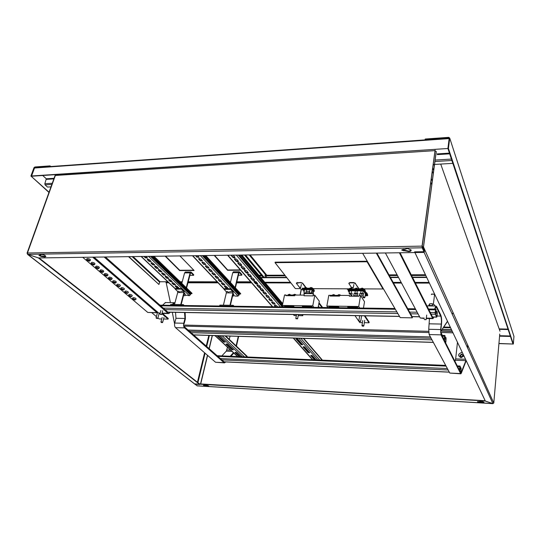 <?xml version="1.0" encoding="UTF-8"?>
<svg xmlns="http://www.w3.org/2000/svg" width="541" height="541" viewBox="0 0 541 541"><rect width="100%" height="100%" fill="white"/><g stroke="black" fill="none" stroke-linecap="round" stroke-linejoin="round"><path stroke-width="0.81" d="M449.213 138.178L34.509 167.683L31.229 176.008L447.901 148.491L512.983 344.035L498.944 343.467M449.294 138.171L447.901 148.491L449.213 138.165L448.746 137.779L425.165 139.456L425.219 139.037L448.8 137.346L449.733 138.131L448.421 148.457L513.341 344.049L498.93 343.603M452.154 331.072L441.368 330.801L452.154 331.065M452.303 331.39L441.158 331.112M50.726 186.868L47.48 187.058L45.079 184.866L44.835 183.73L46.296 178.794L42.739 175.5L46.871 179.335M50.266 166.567L49.928 166.243L34.773 167.325L31.486 176.244L448.421 148.457M434.551 164.43L452.851 163.362M49.928 166.243L50.049 165.891L34.895 166.98L33.988 167.71L30.905 176.028L48.873 192.048M48.791 192.278L30.905 176.028M50.726 166.533L50.049 165.891M449.733 138.131L513.95 336.367L513.341 344.049M430.812 182.249L431.813 184.866M425.165 139.456L425.314 139.882M462.839 355.775C462.203 354.348 461.412 354.314 460.479 355.687L461.277 356.79M466.193 360.671L461.257 373.358L460.621 373.567L441.003 334.865L440.624 329.564L441.273 324.073C441.591 320.61 441.402 317.946 440.699 316.086L436.601 307.633L435.904 307.045L434.869 309.107M466.017 360.313L461.189 372.566L460.709 372.722L441.111 333.946L440.746 331.734M457.47 342.284L455.664 358.886L454.934 361.287M460.851 373.811L449.808 373.074L429.141 334.541L428.736 329.273L429.466 318.561M440.827 329.976L441.476 324.485C441.848 320.448 441.625 317.344 440.807 315.173L436.715 306.706L435.897 306.017L434.558 309.1M433.787 317.087L433.05 318.629L432.584 318.25L399.393 252.762M433.429 317.08L433.05 317.587L432.699 317.303L400.076 252.755M424.164 318.46L420.283 318.02L385.388 252.965M467.823 345.259L467.552 347.91M467.674 344.921L467.397 347.572M233.834 353.111L230.926 356.289M225.759 361.943L224.542 362.869L223.974 362.639L184.555 327.887C183.622 326.825 183.352 325.283 183.751 323.254L184.988 318.48L184.522 312.509M233.414 352.725L230.175 356.262M227.49 347.234L226.307 351.129L221.844 355.904M230.067 336.089L229.31 339.383M224.982 361.909L224.143 361.902L184.758 327.089L184.197 326.128M224.441 362.869L215.548 362.254L175.541 327.643C174.594 326.581 174.324 325.046 174.729 323.038L175.981 318.284L175.507 312.346M184.163 323.619L185.394 318.845L185.13 312.522M174.757 303.589L172.85 304.482M174.986 302.744L174.283 302.676L172.106 304.468M165.532 302.561L162.51 305.198M170.273 312.245L168.846 313.57L167.933 313.232L104.129 256.975M169.563 312.231L168.156 312.414L105.407 256.955M160.109 313.401L158.689 313.056L94.026 257.117M238.662 336.353L236.437 346.152M238.283 336.346L236.119 345.855M293.371 286.061L293.087 285.689M168.217 282.186L166.08 282.179L170.408 302.622M172.302 312.285L174.574 323.856M447.481 321.219L440.631 331.626L447.563 321.388M452.249 314.267L453.196 312.826M452.175 314.098L453.121 312.657M300.235 295.082L301.31 289.638L296.36 283.315L300.776 282.483L297.293 282.808M300.072 295.082L301.161 289.591M166.08 282.179L165.641 281.766M260.708 277.425L286.574 277.377M390.271 277.195L398.379 277.181M412.411 277.154L426.578 277.134M260.972 277.743L286.825 277.702M390.46 277.54L398.561 277.526M412.587 277.499L426.741 277.479M440.712 331.789L443.005 336.928L440.719 332.85L440.631 331.626M188.112 330.051L430.426 336.935M359.129 289.394L359.67 289.814M364.884 292.113L365.5 291.842C365.053 289.834 364.438 288.853 363.653 288.908L358.811 288.887L355.403 283.572L353.51 282.875L349.899 282.875L348.857 283.457L352.38 288.867M359.075 288.887L355.403 283.572M353.51 282.875L353.571 282.537L349.953 282.53L349.899 282.875M353.571 282.537L355.457 283.234M348.904 283.173L349.953 282.53M301.425 289.557L302.75 289.645M305.915 287.467L302.656 283.159L300.708 282.815M305.584 287.44L302.588 283.491M296.407 283.078L297.361 282.483M300.776 282.483L302.656 283.159M444.377 337.719L445.723 337.76L446.034 338.382L445.656 342.406L444.323 339.856L444.546 336.286L444.709 335.812L445.142 336.144L444.716 335.42L444.175 338.659L444.283 340.221L445.541 342.703L445.899 342.088L446.075 338.024L445.764 337.401L444.418 337.361M445.723 337.76L445.764 337.401M445.101 336.509L444.519 336.488M459.688 367.981L460.817 368.029L461.081 368.563L460.749 372.33L459.62 370.159L459.809 366.839L459.958 366.379L460.323 366.622L459.965 366.014L459.492 369.077L459.586 370.497L460.655 372.614L460.959 371.998L461.121 368.225L460.851 367.691L459.728 367.643M460.817 368.029L460.851 367.691M460.283 366.96L459.803 366.94M481.524 401.321L477.493 401.801L482.234 402.775L484.06 402.139L481.524 401.321M477.635 401.564L482.261 402.43L484.053 402.132M204.998 385.199L203.45 385.3L204.782 385.807L207.663 386.288L208.677 385.983L205.999 384.969L204.992 385.212M203.653 385.165L208.63 385.882M431.305 178.557L432.306 181.181M423.447 246.885L436.229 151.466L435.025 150.946L422.169 246.385L423.502 246.973L493.764 402.991M422.156 246.649L422.947 246.933L424.624 250.632L424.016 251.234M414.589 251.849L423.799 251.714L492.878 403.593L485.338 401.05L414.589 251.849M424.624 250.632L425.145 250.625L493.703 402.862M493.777 403.011L492.878 403.593M425.098 250.828L423.955 251.7M197.235 385.834L194.517 383.88L485.291 400.955M485.176 400.719L199.487 383.873L38.986 257.901M485.284 401.07L492.824 403.572M197.012 385.814L492.939 403.593M480.185 401.949L480.151 402.294M44.829 256.982L45.843 256.529C45.383 255.426 44.004 254.75 41.684 254.486L38.898 255.386L40.974 256.407L44.829 256.982M39.087 255.21L41.102 256.028L45.836 256.373M40.812 254.71L40.697 255.142M408.746 251.599C410.727 251.45 411.478 250.862 410.998 249.834L407.238 248.495L404.932 249.32L402.971 249.354L401.855 250.219L408.746 251.599M401.882 249.692L408.813 251.139L411.174 250.226M27.381 253.499L27.05 253.174L27.422 253.012L422.054 246.121L435.086 150.161M27.064 253.141L55.087 175.48L434.923 150.641M38.431 257.949L199.798 384.468L194.976 384.184L27.78 254.392L38.431 257.949L424.272 252.41L422.183 247.805L422.054 246.121M27.266 253.506L27.794 254.358M27.53 254.344L194.888 384.171M422.169 246.385L424.205 251.646M38.452 257.915L27.787 254.351L27.422 253.012L55.5 175.074M212.376 335.535L209.205 348.695M207.595 355.369L200.697 383.948M212.221 335.535L209.069 348.573M207.46 355.254L200.535 383.941M405.757 250.402L405.689 250.868M42.401 256.008L42.266 256.387M244.485 254.973L263.217 277.418M244.823 254.967L263.541 277.418M451.458 329.604L442.301 329.381M451.525 329.74L442.213 329.516M265.394 275.247L265.279 276.6L265.394 275.247M263.866 277.418L245.154 254.967M264.191 277.418L245.492 254.96M249.185 254.906L266.456 275.849L266.118 277.411M265.097 276.492L265.09 275.274M266.456 275.849L266.152 277.411M435.336 311.738L436.864 311.765L437.216 312.475L436.797 316.722L435.302 313.814L435.546 310.02L435.721 309.54L436.215 309.952L435.721 309.121L435.133 312.515L435.255 314.199L436.661 317.026L437.06 316.417L437.256 312.096L436.912 311.386L435.383 311.359M436.864 311.765L436.912 311.386M436.168 310.338L435.512 310.324M431.955 315.836L431.664 315.254M166.696 311.122L166.121 310.615M133.289 298.686L135.487 299.775L134.81 299.985L132.619 299.085L133.289 298.686M136.034 299.058L136.095 298.984C135.967 298.294 135.061 297.841 133.363 297.631L132.531 298.132L132.606 298.93M133.715 298.767L134.871 299.342L133.363 298.977L133.715 298.767M129.434 295.406L131.646 296.509L130.976 296.718L128.765 295.812L129.434 295.406M132.207 295.792L132.261 295.717C132.139 295.014 131.22 294.554 129.509 294.345L128.67 294.845L128.744 295.65M129.867 295.487L131.03 296.069L129.509 295.704L129.867 295.487M125.512 292.072L127.75 293.195L127.081 293.405L124.843 292.485L125.512 292.072M128.318 292.471L128.373 292.404C128.251 291.687 127.324 291.22 125.586 291.004L124.755 291.518L124.829 292.323M125.952 292.16L127.135 292.755L125.6 292.377L125.952 292.16M121.536 288.691L123.794 289.834L123.125 290.044L120.866 289.104L121.536 288.691M124.369 289.104L124.423 289.036C124.302 288.306 123.368 287.832 121.61 287.616L120.778 288.13L120.853 288.941M121.982 288.779L123.172 289.381L121.624 288.995L121.982 288.779M117.492 285.256L119.777 286.419L119.108 286.629L116.822 285.675L117.492 285.256M120.359 285.689L120.406 285.621C120.298 284.87 119.351 284.39 117.566 284.167L116.734 284.694L116.809 285.513M117.945 285.35L119.148 285.959L117.593 285.567L117.945 285.35M113.387 281.766C114.834 281.949 115.605 282.341 115.693 282.95L115.03 283.159L112.717 282.192L113.387 281.766M116.281 282.213L116.335 282.152C116.227 281.388 115.274 280.894 113.468 280.671L112.629 281.205L112.704 282.023M113.847 281.861L115.064 282.49L113.495 282.084L113.847 281.861M109.221 278.223C110.689 278.405 111.466 278.804 111.547 279.426L110.885 279.636L108.552 278.649L109.221 278.223M112.149 278.683L112.197 278.622C112.095 277.851 111.128 277.344 109.296 277.12L108.464 277.655L108.531 278.487M109.688 278.317L110.912 278.96L109.329 278.547L109.688 278.317M104.981 274.618C106.469 274.808 107.253 275.213 107.334 275.849L106.678 276.059L104.312 275.058L104.981 274.618M107.943 275.099L107.99 275.044C107.896 274.253 106.915 273.739 105.062 273.509L104.23 274.05L104.298 274.889M105.454 274.72L106.699 275.369L105.103 274.956L105.454 274.72M100.68 270.96C102.188 271.149 102.979 271.568 103.054 272.218L102.398 272.427L100.011 271.399L100.68 270.96M103.676 271.46L103.723 271.406C103.629 270.595 102.641 270.074 100.761 269.844L99.929 270.392L99.997 271.23M101.16 271.068L102.418 271.731L100.809 271.298L101.16 271.068M96.305 267.24C97.833 267.437 98.638 267.863 98.712 268.519L98.056 268.728L95.635 267.687L96.305 267.24M99.341 267.761L99.382 267.707C99.294 266.889 98.293 266.355 96.386 266.111L95.554 266.672L95.622 267.518M96.798 267.355L98.063 268.032L96.44 267.592L96.798 267.355M91.862 263.467C93.417 263.663 94.222 264.096 94.29 264.765L93.64 264.975L91.192 263.913L91.862 263.467M94.932 263.994L94.966 263.954C94.885 263.115 93.877 262.574 91.943 262.324L91.111 262.892L91.179 263.744M92.362 263.582L93.64 264.265L92.004 263.819L92.362 263.582M87.344 259.626C88.92 259.822 89.738 260.268 89.799 260.951L89.15 261.161L86.675 260.079L87.344 259.626M90.448 260.174L90.482 260.133C90.408 259.281 89.393 258.726 87.432 258.476L86.601 259.051L86.661 259.903M87.852 259.741L89.143 260.444L87.5 259.984L87.852 259.741M82.665 257.279L147.781 312.448L157.235 312.772M92.619 257.137L156.917 312.624L157.898 312.38M93.661 257.124L157.147 312.008M151.798 312.671L156.41 316.607M157.911 317.892L159.108 318.913L161.739 318.974M162.496 313.449L168.265 318.473L168.095 319.116L163.558 319.014M161.908 313.733L168.095 319.116M376.908 253.087L412.384 317.1L412.283 317.851L376.313 253.093M362.646 253.289L400.239 317.621L412.283 317.851M240.833 356.715L236.451 352.624L235.389 352.279L234.997 352.563L239.393 356.647M226.429 343.927L226.043 344.232L231.873 349.655L233.414 349.831L227.524 344.286L226.429 343.927M217.949 336.029L217.563 336.346L223.636 341.993L225.198 342.169L219.071 336.394L217.949 336.029M246.919 356.1L247.257 356.986M235.105 352.299L239.798 356.668M226.145 343.954L231.947 349.351L233.299 349.682M217.563 336.346L223.71 341.682L225.097 342.02M316.039 359.9L312.326 355.674L311.251 355.322L310.75 355.613L314.47 359.839M303.65 346.68L303.143 346.991L308.1 352.604L309.736 352.746L304.752 347.045L303.65 346.68M296.441 338.483L295.934 338.815L301.1 344.671L302.764 344.806L297.57 338.862L296.441 338.483M321.658 359.244L322.064 360.157M311.602 355.363L315.538 359.839L315.701 359.522M310.859 355.356L314.821 359.853M303.251 346.72L308.154 352.286L309.635 352.61M296.035 338.531L301.161 344.346L302.669 344.671M183.521 295.65L185.09 295.663L185.455 295.136L189.404 295.697L148.505 256.339M175.757 285.871L177.211 286.365L178.875 288.062L176.873 287.832L175.331 286.365L175.757 285.871M172.43 282.7L173.898 283.2L175.588 284.918L173.573 284.688L171.876 282.963L172.43 282.7M169.056 279.474L170.537 279.981L172.254 281.733L170.226 281.496L168.501 279.744L169.056 279.474M165.634 276.208L167.128 276.721L168.866 278.493L166.831 278.257L165.221 276.721L165.634 276.208M162.165 272.894L163.666 273.408L165.438 275.213L163.382 274.97L161.752 273.415L162.165 272.894M158.641 269.526L160.156 270.047L161.955 271.886L159.893 271.643L158.236 270.06L158.641 269.526M155.071 266.111L156.599 266.639L158.425 268.505L156.342 268.262L154.665 266.659L155.071 266.111M151.439 262.649L152.981 263.183L154.834 265.083L152.745 264.826L151.04 263.203L151.439 262.649M147.761 259.132L149.316 259.673L151.196 261.601L149.093 261.344L147.362 259.694L147.761 259.132M153.962 256.265L192.035 293.317L190.594 294.108L189.404 295.697M191.954 293.635L153.522 256.272M184.204 293.06L185.313 294.216L183.872 294.297M145.874 256.38L147.504 258.071L145.38 257.814L143.913 256.407M185.259 294.088L183.96 293.979M178.821 287.927L176.961 287.508L175.338 285.946M175.534 284.782L173.661 284.356L172.011 282.767L173.025 282.781M172.2 281.597L170.314 281.164L168.643 279.548M168.819 278.358L166.919 277.925L165.221 276.282M165.39 275.078L163.477 274.639L161.745 272.968M161.908 271.751L159.98 271.305L158.222 269.607M158.378 268.37L156.437 267.923L154.652 266.192M154.794 264.941L152.839 264.495L151.02 262.73M151.155 261.459L149.188 261.005L147.341 259.213M147.463 257.929L145.482 257.469L144.359 256.4M185.09 295.663L185.036 295.203M179.118 291.876L180.187 292.336L179.118 291.876M180.173 292.336L179.057 292.005M228.045 292.194L229.114 292.661L228.045 292.194M229.222 292.607L227.964 292.35M174.513 304.502L177.705 292.525L177.489 291.274L175.21 289.117L181.438 289.151L183.697 291.315L183.913 292.573L180.755 304.59M181.174 304.597L184.244 292.891L183.866 290.666L181.614 288.502L175.379 288.468L175.21 289.117M181.614 288.502L181.438 289.151M183.318 305.496L170.726 305.32M170.489 305.104L170.665 304.448L183.264 304.624L183.088 305.286M184.217 305.509L183.264 304.624M223.406 305.178L226.354 292.864L226.158 291.579L224.062 289.361L230.649 289.388L232.725 291.619L232.921 292.911L230.006 305.266M230.392 305.273L233.225 293.236L232.88 290.95L230.811 288.725L224.217 288.691L224.062 289.361M230.811 288.725L230.649 289.388M233.239 306.213L219.91 306.023M219.693 305.807L219.862 305.131L233.185 305.313L233.029 305.996M234.064 306.226L233.185 305.313M185.387 272.035L184.589 272.907L181.81 283.369M189.884 275.355L193.563 275.349L193.725 274.72L191.244 272.191L190.79 272.008L190.121 272.88L186.239 287.677M193.563 275.349L191.081 272.82L190.446 273.212L186.571 288.001M176.873 287.427L178.32 287.433M233.489 271.798L232.752 272.691L230.425 282.463M238.378 275.213L241.759 275.2L241.908 274.558L239.629 271.961L239.217 271.771L238.595 272.664L235.092 287.555M241.759 275.2L239.48 272.603L238.892 273.009L235.396 287.886M225.895 287.623L227.484 287.629M232.556 296.076L233.908 295.542L235.396 296.096L238.006 296.123L200.386 255.602M224.995 286.02L226.456 286.534L227.977 288.231L225.895 288.035L224.366 286.338L224.995 286.02M221.932 282.754L223.413 283.274L224.955 284.999L222.858 284.803L221.31 283.071L221.932 282.754M218.828 279.44L220.322 279.961L221.884 281.719L219.774 281.516L218.206 279.765L218.828 279.44M215.676 276.079L217.184 276.607L218.774 278.385L216.65 278.189L215.054 276.404L215.676 276.079M212.478 272.664L213.999 273.198L215.609 275.011L213.472 274.808L211.856 272.995L212.478 272.664M209.232 269.202L210.767 269.736L212.403 271.582L210.253 271.379L208.603 269.533L209.232 269.202M205.938 265.678L207.487 266.226L209.151 268.099L206.98 267.896L205.31 266.016L205.938 265.678M202.591 262.108L204.153 262.662L205.844 264.563L203.659 264.36L201.962 262.446L202.591 262.108M199.196 258.483L200.765 259.038L202.49 260.978L200.292 260.769L198.561 258.828L199.196 258.483M205.722 255.528L240.704 293.668L239.203 294.487L238.006 296.123M240.623 294L205.316 255.535M233.124 293.668L233.888 294.554L232.853 294.818M197.593 255.643L199.081 257.333L196.863 257.117L195.504 255.67M233.84 294.439L232.928 294.493M227.923 288.116L225.969 287.704L224.495 286.121M224.907 284.877L222.939 284.465L221.438 282.855M221.837 281.597L219.856 281.185L218.334 279.541M218.726 278.27L216.731 277.851L215.183 276.18M215.568 274.896L213.56 274.47L211.984 272.772M212.363 271.46L210.341 271.034L208.731 269.303M209.11 267.984L207.068 267.552L205.438 265.787M205.803 264.448L203.747 264.008L202.091 262.216M202.449 260.857L200.38 260.417L198.696 258.591M199.041 257.212L196.958 256.772L195.923 255.663M233.448 296.083L233.414 295.629M179.896 255.893L194.091 270.493L179.632 270.581L165.106 256.103M240.603 270.223L227.592 270.297L214.202 255.406M256.123 281.827L254.317 281.827M250.699 281.82L236.823 281.814M230.581 281.807L229.824 281.807M217.13 281.8L188.2 281.78M182.236 281.773L180.173 281.773M167.778 281.766L160.068 281.76L133.052 256.562M193.779 270.182L179.713 270.263L165.512 256.103M240.326 269.905L227.666 269.979L214.574 255.399M132.105 256.576L159.588 282.152L160.068 281.76M159.588 282.152L158.939 284.485L128.812 256.623M128.508 256.63L158.939 284.485M275.504 306.821L274.382 305.476L275.085 305.124L276.579 305.638L277.614 306.848M272.292 301.878L273.793 302.399L275.18 304.062L272.982 303.9L271.582 302.236L272.292 301.878M269.452 298.585L270.973 299.112L272.38 300.803L270.162 300.634L268.742 298.943L269.452 298.585M266.571 295.237L268.099 295.771L269.533 297.489L267.301 297.327L265.861 295.602L266.571 295.237M263.643 291.836L265.191 292.377L266.645 294.121L264.393 293.959L262.933 292.208L263.643 291.836M260.674 288.387L262.229 288.935L263.71 290.706C263.284 291.241 262.534 291.186 261.445 290.544L259.957 288.766L260.674 288.387M257.651 284.877L259.227 285.432L260.728 287.237C260.302 287.778 259.545 287.724 258.449 287.075L256.934 285.263L257.651 284.877M254.581 281.313L256.17 281.875L257.699 283.714C257.273 284.262 256.508 284.208 255.406 283.545L253.864 281.705L254.581 281.313M251.464 277.695L253.073 278.263L254.622 280.13C254.196 280.684 253.425 280.63 252.309 279.961L250.747 278.088L251.464 277.695M248.299 274.017L249.915 274.591L251.497 276.492C251.065 277.06 250.294 276.999 249.171 276.323L247.575 274.415L248.299 274.017M245.08 270.277L246.71 270.858L248.319 272.792C247.886 273.367 247.109 273.306 245.972 272.623L244.356 270.683L245.08 270.277M241.807 266.476L243.457 267.065L245.093 269.033C244.654 269.614 243.869 269.56 242.726 268.863L241.083 266.889L241.807 266.476M238.48 262.608L240.143 263.203L241.807 265.212C241.367 265.8 240.576 265.746 239.426 265.043L237.756 263.027L238.48 262.608M235.098 258.679L236.775 259.288L238.473 261.33C238.033 261.925 237.229 261.871 236.072 261.154L234.368 259.105L235.098 258.679M233.171 255.136L235.078 257.381C234.632 257.989 233.827 257.929 232.657 257.205L230.939 255.169M282.673 304.008L241.475 255.014M275.89 306.828L274.51 305.232M275.132 303.961L273.056 303.548L271.71 301.986M272.326 300.695L270.236 300.282L268.87 298.693M269.486 297.388L267.376 296.968L265.989 295.352M266.598 294.02L264.475 293.601L263.061 291.957M263.663 290.605L261.526 290.186L260.086 288.502M260.681 287.136L258.53 286.71L257.063 284.999M257.658 283.612L255.487 283.18L253.993 281.442M254.581 280.035L252.397 279.596L250.875 277.824M251.457 276.397L249.252 275.957L247.704 274.145M248.278 272.698L246.06 272.251L244.485 270.412M245.053 268.938L242.814 268.492L241.205 266.612M241.773 265.117L239.514 264.664L237.878 262.75M238.432 261.235L236.16 260.782L234.496 258.828M235.044 257.286L232.752 256.826L231.318 255.163M282.747 303.657L241.874 255.007M277.053 306.842L277.58 306.808M304.116 295.751L313.198 295.893L313.334 295.183L314.794 295.197L319.305 301.202L318.135 307.43M286.541 295.67L285.966 294.967L284.546 294.96L282.375 305.455L283.626 306.936M285.966 294.967L285.824 295.663L294.737 295.738L294.879 295.041L303.947 295.109M313.929 307.369L312.766 305.868L282.375 305.455M312.766 305.868L314.794 295.197M294.338 307.092L293.668 306.274L284.363 306.145L285.046 306.957M312.461 307.349L311.826 306.531L302.338 306.395L302.994 307.214M306.821 306.456L306.659 307.268M289.036 306.213L288.874 307.011M296.346 315.586L294.182 315.545L293.364 314.564M301.986 314.666L302.838 315.707L298.226 315.619M302.69 314.679L302.838 315.707M313.388 295.183L313.232 290.618L311.995 288.962L302.872 288.921L302.737 289.624L304.177 291.734M304.096 293.006L304.143 295.819M311.995 288.962L311.859 289.672L313.097 291.329L313.212 295.826M319.021 302.73L322.612 307.498M318.886 303.427L321.956 307.484M302.737 289.624L311.859 289.672M286.737 295.677L286.392 295.487M286.358 295.447L291.166 295.711M288.38 295.69L289.516 295.697M291.241 295.278L290.348 295.014L290.355 295.481M292.052 295.717L291.558 295.494M291.572 295.028L291.247 295.487L294.784 295.514M293.709 295.731L294.744 295.724M291.241 295.021L294.879 295.055L291.241 295.021M303.034 288.921L302.48 288.657M307.673 288.529L302.209 288.184L302.216 288.657L307.579 288.941M304.637 288.928L305.976 288.935M306.761 288.204L306.767 288.678M313.516 291.342L314.226 291.342C313.753 289.536 313.097 288.651 312.258 288.698L307.68 288.678L307.673 288.204L312.245 288.225L312.258 288.698M308.485 288.948L307.944 288.678M310.094 288.955L311.44 288.962M314.226 291.342L314.375 291.085C313.861 289.131 313.151 288.177 312.245 288.225M292.722 314.497L293.567 314.51M297.259 318.642C296.292 318.297 295.893 318.345 296.076 318.791L297.259 318.642M295.927 318.615L297.442 318.453L297.394 318.906M288.137 295.001L289.645 295.007M287.853 294.994L289.455 294.642L290.551 295.007M293.465 295.041L294.926 295.041M293.175 295.041L294.514 294.649L295.886 295.048M295.758 294.683L296.15 295.048M305.624 293.1L304.15 293.066L305.624 293.1M304.049 292.938L305.841 292.931L305.631 293.303M304.502 288.191L305.915 288.197M304.15 288.191L305.259 287.792L306.869 288.191M306.585 287.724L306.97 288.055M311.061 293.094L309.655 293.148L311.061 293.094M309.513 292.979L311.271 292.911L311.102 293.337M309.966 288.218L311.386 288.218M309.601 288.211L310.534 287.819L312.34 288.218M311.934 287.677L312.576 288.231L310.96 287.46L309.75 288.028M349.953 296.191L349.466 295.467L349.344 296.184L358.886 296.265L359.008 295.542L360.543 295.555L364.512 301.702L363.478 308.079M330.808 296.035L330.294 295.318L328.806 295.305L326.845 306.057L327.968 307.572M330.477 295.332L330.166 296.028L339.518 296.103L339.647 295.386L336.062 295.372M359.765 308.032L358.737 306.49L326.845 306.057M358.737 306.49L360.543 295.555M349.466 295.467L335.765 295.372L335.772 295.846L339.559 295.88M339.2 307.734L338.605 306.903L328.847 306.767L329.462 307.592M358.223 308.005L357.662 307.166L347.707 307.024L348.289 307.863M351.684 307.085L351.549 307.91M333.04 306.821L332.891 307.646M361.246 295.717L361.314 296.752M363.16 295.738L360.881 295.717L361.05 296.333M350.44 294.216L351.555 296.204M348.14 290.767L363.511 290.848L363.633 290.118L348.262 290.044L348.14 290.767L349.283 292.485M364.959 315.822L369.131 322.084L369.016 322.788L364.33 322.686M364.357 315.809L369.016 322.788M363.633 290.118L366.737 295.041L366.615 295.765L365.141 295.751M363.511 290.848L366.615 295.765M354.97 315.64L359.765 322.585L362.409 322.646M332.654 296.049L333.831 296.062M335.562 296.076L330.646 295.805M334.838 295.839L334.832 295.366L330.301 295.332L335.772 295.765M349.642 290.05L349.533 289.888C349.946 289.388 350.717 289.415 351.86 289.969L351.893 290.037M348.39 290.044L347.545 289.32M353.456 290.071L352.083 288.86L347.302 288.84L347.308 289.32L352.09 289.34L353.158 290.071M352.083 288.86L352.09 289.34M360.428 321.347L359.014 321.422L360.428 321.347M358.872 321.253L360.631 321.158L360.482 321.564M332.397 295.345L333.98 295.359M332.052 295.345L333.175 294.926L334.886 295.359M334.5 294.838L334.893 295.156M338.24 296.096L339.43 296.103M336.049 295.853L336.495 296.083M337.983 295.386L339.572 295.4M337.631 295.386L338.524 294.98L340.478 295.393M340.702 295.4L340.309 295.034M339.951 294.798L340.634 295.393M350.318 294.223L350.771 294.108L349.77 293.506L349.479 294.027L350.318 294.223M349.256 293.81L349.736 293.236L351.062 293.743L350.805 294.074M349.594 288.847L351.082 288.853M349.168 288.847L350.264 288.434L352.049 288.86M363.099 326.243L363.572 326.122L362.592 325.601L362.254 326.034L363.099 326.243M362.071 325.844L362.558 325.337L363.829 325.81L363.599 326.095M355.376 290.077L355.268 289.922C355.68 289.415 356.458 289.435 357.601 289.996L357.635 290.064M354.112 290.071L353.28 289.347M359.204 290.098L357.844 288.88L353.036 288.86L353.043 289.347L357.851 289.367L358.906 290.098M357.844 288.88L357.851 289.367M361.138 290.111L361.03 289.956C361.449 289.442 362.227 289.462 363.376 290.023L363.403 290.084M359.866 290.104L359.048 289.374M358.811 288.887L358.818 289.374L363.66 289.394C364.391 289.347 364.959 290.253 365.371 292.113M363.653 288.908L363.66 289.394M366.636 295.677L367.616 295.684C367.211 293.844 366.649 292.952 365.932 293.012L365.452 293.006M367.616 295.684L367.745 295.413C367.312 293.425 366.703 292.465 365.926 292.525L365.932 293.012M365.148 292.519L365.926 292.525M356.059 294.263L356.526 294.148L355.525 293.547L355.227 294.067L356.059 294.263M354.997 293.858L355.484 293.276L356.81 293.783L356.553 294.115M355.329 288.874L356.83 288.88M354.903 288.867L356.005 288.461L357.797 288.88M361.834 294.304L362.308 294.182L361.307 293.587L361.009 294.115L361.834 294.304M360.779 293.898L361.273 293.31L362.592 293.817L362.342 294.155M361.104 288.894L362.612 288.901M359.068 288.874L361.787 288.481L363.579 288.908M364.12 297.868L364.593 297.746L363.599 297.158L363.295 297.678L364.12 297.868M363.072 297.462L363.566 296.887L364.877 297.388L364.627 297.719M364.932 292.181L365.872 292.525M157.269 318.527L156.275 318.203L157.269 318.527M156.166 318.034L156.464 317.695L157.587 318.426M161.739 322.598L162.368 322.598L161.745 322.105L161.13 322.328L161.739 322.598M161.015 322.159L161.786 321.888L162.422 322.544M161.401 314.416L160.156 314.389L161.401 314.416M160.068 314.253L161.597 314.253L161.482 314.612M425.929 319.731L424.245 319.501L425.929 319.731M424.252 319.582L426.112 319.67M300.411 288.624L295.359 288.596L275.058 262.669L275.166 262.155L367.156 261.229L383.001 288.975L363.714 288.894L362.301 288.116M275.058 262.669L367.068 261.763L367.156 261.229M352.367 288.847L350.791 288.076M349.175 288.833L313.28 288.678M367.068 261.763L383.001 288.975M431.725 294.027L434.22 294.243M434.531 294.967L434.065 294.182L431.461 294.189L431.38 294.588M430.257 303.704L433.341 304.076M428.54 305.922L429.601 303.839L431.833 303.697L434.687 305.036L434.572 306.003M432.915 305.983L432.415 305.53L429.392 305.489L429.135 305.929M429.392 305.489L429.601 303.839M432.415 305.53L432.617 303.873M299.43 287.19L300.661 287.413L299.43 287.19M299.444 287.257L300.62 287.494M351.988 287.339L353.232 287.643L351.988 287.339M351.988 287.474L353.199 287.677M510.461 336.455L499.573 336.157M508.161 329.537L499.323 329.327M452.952 332.762L440.787 332.445M510.312 335.995L499.613 335.704M34.184 168.035L449.158 138.591M45.079 184.866L51.578 184.474M434.944 161.502L451.891 160.488M44.835 183.73L51.997 183.298M435.133 160.062L451.424 159.074M46.418 179.362L53.566 178.909M437.358 154.611L449.679 153.833M46.296 178.794L53.775 178.32M437.108 153.908L449.443 153.123M166.412 282.524L165.607 281.766M35.118 167.642L34.773 167.325M448.746 137.779L448.888 138.205M462.19 356.607L460.513 356.492L460.026 355.363L461.656 354.051L462.988 355.478L462.19 356.607L461.365 356.79M462.366 352.604L461.615 352.482C457.842 354.071 457.659 355.802 461.067 357.662L463.941 355.931M432.584 318.25L426.349 318.135M424.212 318.094L420.283 318.02M436.601 307.633L435.363 307.613M440.699 316.086L437.108 316.018M441.273 324.073L429.419 323.809M440.624 329.564L428.736 329.273M441.003 334.865L429.141 334.541M460.621 373.567L449.808 373.074M465.524 359.271L455.664 358.886M465.916 360.631L455.38 360.218M461.189 372.566L460.851 372.553M167.933 313.232L162.07 313.124M160.19 313.083L158.689 313.056M174.628 304.069L173.255 304.056M184.988 318.48L175.981 318.284M183.751 323.254L174.729 323.038M184.555 327.887L175.541 327.643M223.974 362.639L215.548 362.254M230.594 350.108L226.855 349.966M231.94 351.352L226.307 351.129M393.517 283.058L401.53 283.065M415.407 283.085L429.405 283.099M429.087 282.422L415.062 282.409M401.172 282.395L393.145 282.388M165.438 281.766L166.506 282.774L168.839 282.774M181.215 282.787L181.965 282.787M187.93 282.794L218.104 282.835M221.465 282.842L222.554 282.842M236.579 282.855L251.619 282.875M255.23 282.882L257.036 282.882M265.3 282.896L290.916 282.929M183.561 325.046L428.628 331.322M290.422 282.294L264.779 282.274M256.508 282.267L254.696 282.26M251.078 282.26L236.721 282.246M217.529 282.226L188.092 282.199M182.121 282.192L180.606 282.192M183.683 326.115L428.682 332.532M359.413 289.834L359.075 289.834M353.929 289.807L353.327 289.807M302.744 289.563L301.134 289.557M446.034 338.382L444.31 338.335M446.109 339.41L444.235 339.356M445.818 341.932L445.365 341.919M444.465 336.123L442.572 336.076M444.175 338.659L443.485 338.639M431.15 338.281L189.472 331.254M431.988 339.856L191.061 332.661M433.314 342.325L193.57 334.872M461.081 368.563L459.634 368.495M461.142 369.503L459.546 369.429M460.898 371.863L460.472 371.843M459.749 366.703L457.618 366.609M446.075 366.115L217.867 356.35M459.492 369.077L458.856 369.05M447.38 368.549L220.376 358.568M448.158 369.99L221.857 359.88M449.287 372.1L224.035 361.801M433.848 164.471L434.362 165.864M432.739 167.906L433.726 170.564M432.306 171.125L433.3 173.769M483.336 402.396L481.091 402.261M208.454 385.949L206.777 385.848M493.805 402.869L499.756 334.034M440.712 164.072L499.999 331.234M423.502 246.973L436.276 151.561M478.792 401.868L478.765 402.213M197.431 382.264L204.599 352.786M206.236 346.071L208.826 335.427M27.787 254.351L422.183 247.805M197.911 382.643L205.066 353.185M206.696 346.477L209.381 335.447M403.802 250.436L403.735 250.896M41.102 256.028L40.974 256.407M261.411 275.254L258.889 275.261M259.41 275.883L261.932 275.876M450.315 327.19L443.843 327.041M443.458 327.616L450.599 327.785M284.857 275.186L266.801 275.234L250.064 254.892M425.456 274.767L411.228 274.808M397.128 274.855L388.986 274.875M266.49 275.863L285.35 275.815M389.351 275.545L397.486 275.525M411.566 275.484L425.781 275.45M437.216 312.475L435.248 312.441M437.297 313.584L435.228 313.55M436.972 316.242L436.499 316.228M435.458 309.837L428.878 309.743M415.738 309.553L408.137 309.438M395.349 309.249L160.67 305.8M150.114 305.645L149.776 305.638M435.133 312.515L430.237 312.434M417.172 312.225L409.618 312.103M396.891 311.9L163.328 308.147M152.819 307.978L152.474 307.978M435.255 314.199L431.096 314.125M418.071 313.908L410.545 313.78M397.865 313.564L165.005 309.628M154.516 309.452L154.178 309.445M436.661 317.026L432.523 316.952M419.579 316.715L412.1 316.58M399.495 316.35L167.805 312.103M157.363 311.914L157.025 311.907M147.781 312.448L156.917 312.624M247.264 356.952L225.103 335.934M244.505 356.871L222.182 335.846M242.787 357.121L220.011 335.778M238.175 356.925L215.196 335.623M309.222 352.644L304.008 346.72M302.25 344.718L296.806 338.524M322.071 360.123L303.318 338.368M319.731 360.063L300.837 338.294M318.074 360.326L298.774 338.226M313.063 360.117L293.52 338.064M191.183 293.628L152.704 256.285M190.594 294.108L151.548 256.299M190.385 294.906L150.439 256.312M175.318 288.705L141.296 256.448M145.38 257.814L145.482 257.469M149.093 261.344L149.188 261.005M147.362 259.694L147.456 259.355M151.04 263.203L151.135 262.865M156.342 268.262L156.437 267.923M154.665 266.659L154.76 266.321M159.893 271.643L159.98 271.305M177.489 291.274L179.125 291.288M180.613 291.295L183.697 291.315M177.705 292.525L183.913 292.573M226.158 291.579L228.018 291.585M229.526 291.599L232.725 291.619M226.354 292.864L232.921 292.911M184.589 272.907L190.121 272.88M190.642 272.826L191.081 272.82M232.752 272.691L238.595 272.664M239.075 272.61L239.48 272.603M239.805 293.993L204.444 255.541M239.203 294.487L203.308 255.562M239.014 295.305L202.287 255.575M224.15 288.968L192.731 255.71M196.863 257.117L196.958 256.772M200.292 260.769L200.38 260.417M198.689 259.065L198.784 258.713M203.659 264.36L203.747 264.008M202.091 262.683L202.178 262.331M206.98 267.896L207.068 267.552M205.431 266.24L205.519 265.895M210.253 271.379L210.341 271.034M208.725 269.749L208.812 269.404M213.472 274.808L213.56 274.47M211.971 273.205L212.052 272.867M216.65 278.189L216.731 277.851M215.162 276.613L215.25 276.268M218.314 279.968L218.395 279.629M222.858 284.803L222.939 284.465M224.474 286.527L224.556 286.189M282.503 304.847L240.508 255.027M283.193 306.93L239.318 255.048M282.26 306.916L238.297 255.061M280.772 307.281L236.309 255.088M273.036 307.173L227.829 255.21M232.657 257.205L232.752 256.826M236.072 261.154L236.16 260.782M234.483 259.315L234.571 258.936M239.426 265.043L239.514 264.664M237.864 263.23L237.952 262.852M242.726 268.863L242.814 268.492M241.185 267.078L241.272 266.706M245.972 272.623L246.06 272.251M244.458 270.872L244.546 270.5M249.171 276.323L249.252 275.957M247.677 274.598L247.764 274.226M252.309 279.961L252.397 279.596M250.848 278.263L250.929 277.898M255.406 283.545L255.487 283.18M253.959 281.875L254.047 281.509M258.449 287.075L258.53 286.71M257.029 285.425L257.11 285.066M261.445 290.544L261.526 290.186M260.045 288.921L260.126 288.563M264.393 293.959L264.475 293.601M263.021 292.363L263.095 292.005M267.301 297.327L267.376 296.968M265.949 295.751L266.023 295.4M270.162 300.634L270.236 300.282M268.83 299.092L268.904 298.733M272.982 303.9L273.056 303.548M271.663 302.378L271.738 302.027M274.456 305.611L274.53 305.259M303.974 293.628L313.077 293.689M305.956 292.654L309.466 292.674L310.047 289.658M311.427 292.688L313.266 292.701M306.22 291.288L309.729 291.308M311.69 291.322L313.097 291.329M357.425 295.69L353.699 295.663M508.019 329.111L499.174 328.908M452.979 332.816L440.793 332.499M432.935 318.629L426.301 318.5M435.897 306.017L426.937 305.902M461.345 356.79L460.871 356.587M168.616 313.564L161.982 313.435M174.283 302.676L165.12 302.554M353.374 289.895L353.997 289.895M359.116 289.922L359.515 289.922M444.716 335.42L442.207 335.346M433.368 342.419L193.658 334.953M459.965 366.014L457.26 365.899M445.696 365.405L217.137 355.707M449.321 372.167L224.109 361.868M433.889 164.471L434.369 165.783M432.726 168.048L433.713 170.706M492.865 403.654L197.127 385.861M401.922 249.759L401.855 250.219M435.721 309.121L428.513 309.012M415.353 308.823L407.738 308.715M394.93 308.532L159.953 305.165M149.384 305.009L149.046 305.009M436.763 317.141L432.577 317.067M419.64 316.83L412.161 316.688M399.556 316.458L167.92 312.204M135.487 299.775L136.095 298.984M131.646 296.509L132.261 295.717M127.75 293.195L128.373 292.404M123.794 289.834L124.423 289.036M119.777 286.419L120.406 285.621M115.693 282.95L116.335 282.152M111.547 279.426L112.197 278.622M107.334 275.849L107.99 275.044M103.054 272.218L103.723 271.406M98.712 268.519L99.382 267.707M94.29 264.765L94.966 263.954M89.799 260.951L90.482 260.133M247.183 356.357L225.692 335.954M237.573 356.573L214.953 335.616M315.863 359.704L315.471 359.88M322.037 359.691L303.69 338.382M312.468 359.751L293.229 338.057M175.27 288.867L141.066 256.448M185.265 272.035L190.79 272.008M233.381 271.798L239.217 271.771M224.102 289.178L192.468 255.717M272.427 306.774L227.538 255.217M277.391 306.585L276.904 306.842M295.812 318.297L296.549 314.564M297.624 318.656L298.429 314.598M318.852 307.444L318.987 306.74M290.801 295.048L289.597 294.263L287.995 294.784M296.103 295.048L294.777 294.277L293.317 294.831M303.995 292.64L304.583 289.638M307.105 288.218L305.618 287.44L304.292 288.001M305.881 293.006L306.537 289.645M311.359 293.039L311.974 289.827M358.818 320.955L359.643 315.897M360.712 321.273L361.537 316.201M335.055 295.352L333.533 294.561L332.208 295.143M340.607 295.345L338.97 294.608L337.787 295.19M351.062 293.743L351.569 290.788M350.473 288.082L349.33 288.664M349.128 293.418L349.581 290.774M349.702 290.05L349.784 289.584M363.829 325.81L364.702 320.346M361.949 325.499L362.761 320.482M356.81 293.783L357.303 290.815M357.939 288.874L356.526 288.096M356.208 288.103L355.058 288.691M354.869 293.459L355.315 290.808M355.437 290.077L355.518 289.611M362.592 293.817L363.079 290.848M361.976 288.13L360.82 288.718M360.644 293.499L361.084 290.835M361.205 290.111L361.287 289.638M353.604 296.225L354.078 293.411M351.63 296.204L352.144 293.161M359.427 295.542L359.772 293.445M357.33 296.252L357.838 293.202M364.877 297.388L365.439 293.898M366 292.519L365.425 291.991M362.943 297.07L363.566 293.236M157.81 318.257L159.061 313.685M156.085 317.804L157.336 313.232M162.652 322.382L163.984 317.425M160.941 321.936L162.165 317.398M159.953 313.969L160.92 310.412M161.712 314.436L162.74 310.656M426.139 319.44L426.693 315.065M434.565 294.595L433.388 304.096M300.789 287.285L301.364 284.404M353.368 287.44L353.875 284.478"/></g></svg>

